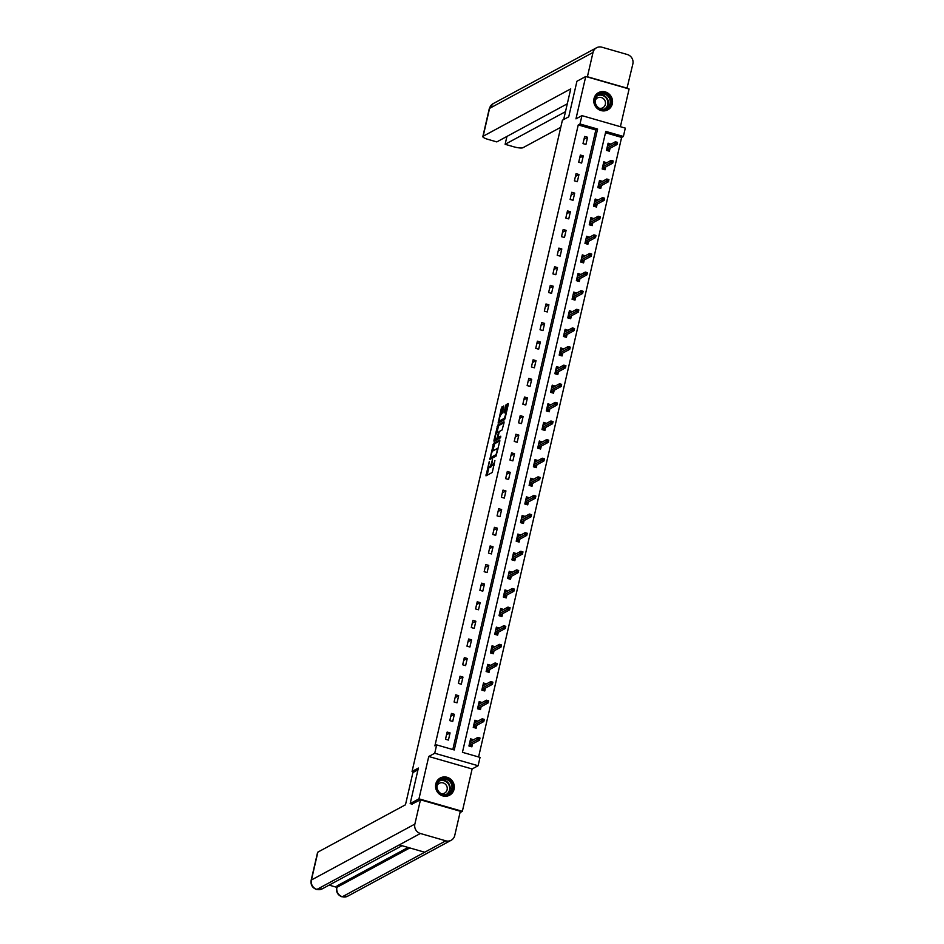 <?xml version="1.0" encoding="UTF-8"?>
<svg xmlns="http://www.w3.org/2000/svg" width="944" height="944" viewBox="0 0 944 944"><rect width="100%" height="100%" fill="white"/><g stroke="black" fill="none" stroke-linecap="round" stroke-linejoin="round"><path stroke-width="1.42" d="M489.287 461.451L485.983 475.835L492.272 472.46L494.904 460.53A3.941 0.92 -73.9 0 1 492.933 464.885L492.414 465.156A3.941 0.92 -73.9 0 1 492.19 465.203A3.941 0.92 -73.9 0 1 492.178 462.005L492.497 459.704L491.694 462.265A3.941 0.92 -73.9 0 1 489.724 466.619L489.204 466.891A3.941 0.92 -73.9 0 1 488.98 466.938A3.941 0.92 -73.9 0 1 488.968 463.74L489.287 461.451M594.012 98.601A9.782 9.275 61.6 0 0 607.806 109.846A9.782 9.275 61.6 0 0 608.774 93.751A9.782 9.275 61.6 0 0 594.012 98.601M435.786 783.957A9.782 9.275 61.6 0 0 449.58 795.202A9.782 9.275 61.6 0 0 450.548 779.107A9.782 9.275 61.6 0 0 435.786 783.957M503.789 406.947L503.707 405.955L501.347 408.256L498.161 423.077L504.45 419.702L505.064 418.345L508.261 404.528L508.25 403.525L506.078 404.681L504.096 411.95L504.096 412.953L505.217 412.375A3.292 0.767 -73.9 0 1 505.406 412.339A3.292 0.767 -73.9 0 1 505.323 415.36A3.292 0.767 -73.9 0 1 503.766 418.64L499.671 420.847A3.292 0.767 -73.9 0 1 499.482 420.882A3.292 0.767 -73.9 0 1 499.565 417.862A3.292 0.767 -73.9 0 1 501.122 414.581L502.42 412.858L503.789 406.947M580.005 123.983L581.941 115.628L625.306 128.113L623.382 136.467L605.8 131.405L462.442 752.321L480.036 757.383L478.101 765.737L434.736 753.253L436.659 744.899L454.241 749.961L597.599 129.045L580.005 123.983L578.247 124.927L434.901 745.854L436.659 744.899M412.316 804.217L410.18 803.592L418.381 768.038L412.056 771.46L562.4 120.23L568.736 116.808L576.937 81.255L585.74 76.499L575.958 118.861L581.941 115.628M410.18 803.592L418.971 798.848L462.348 811.333L472.118 768.971L478.101 765.737M472.118 768.971L428.753 756.486L418.971 798.848M428.753 756.486L434.736 753.253M493.559 443.326L489.83 459.492L496.037 456.129L499.848 440.954L499.777 439.963L493.559 443.326L494.727 443.656L492.721 451.031M493.96 440.293L497.759 425.107L503.978 421.756L504.049 422.735L502.066 430.004L499.553 431.373L498.939 432.73L498.031 437.65L500.78 436.211L500.355 437.863L494.031 441.273L493.96 440.293L495.128 440.624L495.47 439.137M620.397 126.697L629.105 88.984L585.74 76.499M460.023 812.583L462.348 811.333M412.056 771.46L413.932 772.003M452.801 749.548L595.829 129.989L578.247 124.927M448.424 740.072L450.076 732.91L447.149 732.072L445.497 739.235L448.424 740.072M452.719 721.464L454.371 714.301L451.444 713.463L449.792 720.614L452.719 721.464M457.014 702.843L458.666 695.693L455.74 694.843L454.088 702.006L457.014 702.843M461.309 684.235L462.973 677.072L460.035 676.234L458.383 683.385L461.309 684.235M465.616 665.626L467.268 658.464L464.33 657.614L462.678 664.777L465.616 665.626M469.911 647.006L471.563 639.843L468.637 639.005L466.973 646.168L469.911 647.006M474.207 628.397L475.859 621.235L472.932 620.397L471.28 627.548L474.207 628.397M478.502 609.777L480.154 602.626L477.227 601.776L475.575 608.939L478.502 609.777M482.797 591.168L484.449 584.006L481.523 583.168L479.871 590.319L482.797 591.168M487.092 572.548L488.756 565.397L485.818 564.547L484.166 571.71L487.092 572.548M491.399 553.939L493.051 546.777L490.113 545.939L488.461 553.101L491.399 553.939M495.694 535.331L497.346 528.168L494.42 527.318L492.756 534.481L495.694 535.331M499.99 516.71L501.642 509.559L498.715 508.71L497.063 515.872L499.99 516.71M504.285 498.102L505.937 490.939L503.01 490.101L501.358 497.252L504.285 498.102M508.58 479.481L510.232 472.33L507.306 471.481L505.654 478.643L508.58 479.481M512.887 460.873L514.539 453.71L511.601 452.872L509.949 460.035L512.887 460.873M517.182 442.264L518.834 435.101L515.896 434.252L514.244 441.414L517.182 442.264M521.477 423.644L523.129 416.493L520.203 415.643L518.551 422.806L521.477 423.644M525.773 405.035L527.425 397.872L524.498 397.035L522.846 404.185L525.773 405.035M530.068 386.415L531.72 379.264L528.793 378.414L527.141 385.577L530.068 386.415M534.363 367.806L536.015 360.643L533.089 359.806L531.437 366.968L534.363 367.806M538.67 349.197L540.322 342.035L537.384 341.185L535.732 348.348L538.67 349.197M542.965 330.577L544.617 323.414L541.679 322.577L540.027 329.739L542.965 330.577M547.26 311.968L548.912 304.806L545.986 303.968L544.334 311.119L547.26 311.968M551.556 293.348L553.208 286.197L550.281 285.348L548.629 292.51L551.556 293.348M555.851 274.739L557.503 267.577L554.576 266.739L552.924 273.89L555.851 274.739M560.146 256.131L561.81 248.968L558.872 248.119L557.22 255.281L560.146 256.131M564.453 237.51L566.105 230.348L563.167 229.51L561.515 236.673L564.453 237.51M568.748 218.902L570.4 211.739L567.474 210.901L565.81 218.052L568.748 218.902M573.043 200.281L574.695 193.131L571.769 192.281L570.117 199.444L573.043 200.281M577.339 181.673L578.991 174.51L576.064 173.672L574.412 180.823L577.339 181.673M581.634 163.064L583.286 155.902L580.359 155.052L578.707 162.215L581.634 163.064M585.929 144.444L587.593 137.281L584.655 136.443L583.003 143.606L585.929 144.444M478.584 756.97L621.624 137.411L605.482 132.762M473.487 739.789L470.584 738.822L468.932 745.984L471.87 746.822L472.531 743.931M477.794 721.169L474.891 720.213L473.239 727.364L476.165 728.213L476.838 725.311M482.089 702.56L479.186 701.593L477.534 708.755L480.461 709.593L481.133 706.702M486.384 683.94L483.481 682.984L481.829 690.135L484.756 690.984L485.428 688.093M490.679 665.331L487.777 664.364L486.125 671.526L489.051 672.364L489.724 669.473M494.975 646.723L492.072 645.755L490.42 652.918L493.358 653.755L494.019 650.864M499.27 628.102L496.367 627.135L494.715 634.297L497.653 635.147L498.314 632.244M503.577 609.494L500.674 608.526L499.022 615.689L501.948 616.526L502.621 613.635M507.872 590.873L504.969 589.917L503.317 597.068L506.244 597.918L506.916 595.027M512.167 572.265L509.264 571.297L507.612 578.46L510.539 579.297L511.211 576.406M516.462 553.656L513.56 552.688L511.908 559.851L514.834 560.689L515.507 557.798M520.758 535.036L517.855 534.068L516.203 541.231L519.141 542.08L519.802 539.177M525.065 516.427L522.162 515.459L520.498 522.622L523.436 523.46L524.097 520.569M529.36 497.807L526.457 496.851L524.805 504.002L527.731 504.851L528.404 501.96M533.655 479.198L530.752 478.23L529.1 485.393L532.027 486.231L532.699 483.34M537.95 460.578L535.047 459.622L533.395 466.784L536.322 467.622L536.994 464.731M542.245 441.969L539.343 441.001L537.691 448.164L540.617 449.014L541.29 446.111M546.541 423.36L543.638 422.393L541.986 429.555L544.924 430.393L545.585 427.502M550.848 404.74L547.945 403.784L546.281 410.935L549.219 411.785L549.88 408.894M555.143 386.131L552.24 385.164L550.588 392.326L553.514 393.164L554.187 390.273M559.438 367.511L556.535 366.555L554.883 373.706L557.81 374.556L558.482 371.665M563.733 348.902L560.83 347.935L559.178 355.097L562.105 355.947L562.777 353.044M568.028 330.294L565.126 329.326L563.474 336.489L566.412 337.327L567.073 334.436M572.324 311.673L569.421 310.718L567.769 317.868L570.707 318.718L571.368 315.827M576.631 293.065L573.728 292.097L572.076 299.26L575.002 300.098L575.663 297.207M580.926 274.444L578.023 273.489L576.371 280.639L579.297 281.489L579.97 278.598M585.221 255.836L582.318 254.868L580.666 262.031L583.593 262.88L584.265 259.978M589.516 237.227L586.613 236.26L584.961 243.422L587.888 244.26L588.56 241.369M593.811 218.607L590.909 217.651L589.257 224.802L592.195 225.651L592.856 222.749M598.107 199.998L595.204 199.031L593.552 206.193L596.49 207.031L597.151 204.14M602.414 181.378L599.511 180.422L597.859 187.573L600.785 188.422L601.458 185.531M606.709 162.769L603.806 161.802L602.154 168.964L605.08 169.802L605.753 166.911M611.004 144.161L608.101 143.193L606.449 150.356L609.376 151.193L610.048 148.302M621.624 137.411L623.382 136.467M595.829 129.989L597.599 129.045M473.522 739.659L471.776 740.603M450.076 732.91L446.5 734.845M454.371 714.301L450.807 716.236M477.817 721.051L476.071 721.995M458.666 695.693L455.102 697.616M482.113 702.442L480.366 703.386M462.973 677.072L459.398 679.007M486.408 683.822L484.661 684.766M467.268 658.464L463.693 660.387M490.703 665.213L488.968 666.157M471.563 639.843L467.988 641.778M495.01 646.593L493.264 647.537M475.859 621.235L472.283 623.17M499.305 627.984L497.559 628.928M480.154 602.626L476.59 604.549M503.6 609.376L501.854 610.32M484.449 584.006L480.885 585.941M507.896 590.755L506.149 591.699M488.756 565.397L485.181 567.32M512.191 572.147L510.444 573.091M493.051 546.777L489.476 548.712M516.498 553.526L514.751 554.47M497.346 528.168L493.771 530.103M520.793 534.918L519.047 535.862M501.642 509.559L498.066 511.483M525.088 516.309L523.342 517.253M505.937 490.939L502.373 492.874M529.383 497.689L527.637 498.633M510.232 472.33L506.668 474.254M533.679 479.08L531.932 480.024M514.539 453.71L510.964 455.645M537.974 460.46L536.227 461.404M518.834 435.101L515.259 437.037M542.281 441.851L540.534 442.795M523.129 416.493L519.554 418.416M546.576 423.242L544.83 424.175M527.425 397.872L523.849 399.808M550.871 404.622L549.125 405.566M531.72 379.264L528.156 381.187M555.166 386.013L553.42 386.957M536.015 360.643L532.451 362.579M559.462 367.393L557.715 368.337M540.322 342.035L536.747 343.958M563.757 348.784L562.01 349.728M544.617 323.414L541.042 325.35M568.064 330.164L566.317 331.108M548.912 304.806L545.337 306.741M572.359 311.555L570.613 312.499M553.208 286.197L549.644 288.121M576.654 292.947L574.908 293.891M557.503 267.577L553.939 269.512M580.949 274.326L579.203 275.27M561.81 248.968L558.234 250.892M585.245 255.718L583.498 256.662M566.105 230.348L562.53 232.283M589.54 237.097L587.793 238.041M570.4 211.739L566.825 213.674M593.847 218.489L592.1 219.433M574.695 193.131L571.12 195.054M598.142 199.88L596.396 200.824M578.991 174.51L575.427 176.445M602.437 181.26L600.691 182.204M583.286 155.902L579.722 157.825M606.732 162.651L604.986 163.595M587.593 137.281L584.017 139.216M611.028 144.031L609.281 144.975M488.98 466.938L490.148 467.268A3.941 0.92 -73.9 0 0 490.373 467.233L489.204 466.891M492.072 465.109A3.941 0.92 -73.9 0 1 490.892 466.95L490.373 467.233M492.19 465.203L493.358 465.534A3.941 0.92 -73.9 0 0 493.582 465.498L492.414 465.156M494.278 465.085A3.941 0.92 -73.9 0 1 494.101 465.215L493.582 465.498M489.051 466.95L487.139 475.233M499.86 440.883L494.727 443.656M491.151 457.828L490.915 458.902M490.538 456.955L490.585 457.639L496.037 454.689L496.863 452.046A3.941 0.92 -73.9 0 0 496.851 448.848A3.941 0.92 -73.9 0 0 496.627 448.896L492.898 450.913A3.941 0.92 -73.9 0 0 490.927 455.256L490.538 456.955M491.671 457.958L490.585 457.639M496.45 455.445L491.753 457.982M496.332 439.29A3.292 0.767 -73.9 0 0 496.473 439.42L495.305 439.078A3.292 0.767 -73.9 0 1 495.376 436.057A3.292 0.767 -73.9 0 1 496.933 432.789L498.314 426.806L497.146 426.476M504.061 422.676L498.939 425.449L498.314 426.806M499.152 437.945L500.698 437.202M495.305 439.078A3.292 0.767 -73.9 0 0 495.494 439.054L496.933 438.276L498.456 432.989L498.444 431.998L496.933 432.789M496.473 439.42A3.292 0.767 -73.9 0 0 496.662 439.385L495.494 439.054M498.562 437.804L496.662 439.385M500.521 421.095A3.292 0.767 -73.9 0 0 500.662 421.225A3.292 0.767 -73.9 0 0 500.851 421.189L499.671 420.847M504.863 419.018L500.851 421.189M508.273 404.469L506.633 406.38L505.252 412.351M499.671 420.93L499.317 422.475M503.801 406.876L502.527 408.599L501.146 414.569M470.277 740.179L471.906 740.651M471.552 744.462L471.068 746.598M478.702 737.771L478.431 738.963L479.599 739.305L479.871 738.114L477.888 737.406L480 738.019L479.505 740.167L477.393 739.553L477.888 737.406L469.982 741.677M469.357 744.143L471.375 745.264L469.239 744.651M478.431 738.963L469.428 743.86M479.599 739.305L479.505 740.167L471.186 744.663M452.424 784.688A8.472 8.024 -118.4 0 1 446.996 794.86A8.472 8.024 -118.4 0 1 436.86 788.795A8.472 8.024 -118.4 0 1 442.299 778.635A8.472 8.024 -118.4 0 1 452.424 784.688M437.261 788.747A7.835 7.434 61.6 0 0 448.199 793.739A7.835 7.434 61.6 0 0 451.68 784.936A7.835 7.434 61.6 0 0 440.742 779.945A7.835 7.434 61.6 0 0 437.261 788.747M441.19 793.656A5.581 5.286 61.6 0 0 447.031 786.871A5.581 5.286 61.6 0 0 436.966 785.845M447.834 795.91A9.723 9.216 61.6 0 0 453.58 784.381A9.723 9.216 61.6 0 0 438.724 779.06M610.65 99.332A8.472 8.024 -118.4 0 1 605.222 109.504A8.472 8.024 -118.4 0 1 595.086 103.439A8.472 8.024 -118.4 0 1 600.526 93.279A8.472 8.024 -118.4 0 1 610.65 99.332M595.487 103.392A7.835 7.434 61.6 0 0 606.426 108.383A7.835 7.434 61.6 0 0 609.907 99.58A7.835 7.434 61.6 0 0 598.968 94.589A7.835 7.434 61.6 0 0 595.487 103.392M599.416 108.3A5.581 5.286 61.6 0 0 605.257 101.515A5.581 5.286 61.6 0 0 595.192 100.489M606.06 110.554A9.723 9.216 61.6 0 0 611.806 99.026A9.723 9.216 61.6 0 0 596.95 93.704M417.98 769.82L412.906 772.57L405.472 804.784L317.868 852.125L311.437 879.985L414.864 824.088L420.469 799.804L411.938 804.099M414.864 824.088A7.717 7.316 61.6 0 0 420.375 833.493L399.277 844.904L424.706 852.231L445.816 840.821L420.375 833.493M445.816 840.821A7.717 7.316 61.6 0 0 454.725 835.558L460.33 811.274L420.469 799.804M329.137 885.118L336.713 887.301M311.142 880.327C310.517 884.788 312.311 887.844 316.523 889.472L316.948 889.401A7.717 7.316 61.6 0 1 311.437 879.985A7.528 1.628 -167 0 0 311.142 880.327L317.573 852.456A7.528 1.628 13 0 1 317.868 852.125M337.303 885.72L336.937 887.325L337.008 886.05A7.528 1.628 13 0 1 337.303 885.72L408.103 847.452M409.802 847.936L336.937 887.325A7.717 7.316 61.6 0 0 342.389 896.729L347.746 896.175L451.185 840.266M563.662 119.546L570.742 88.878L483.151 136.231A7.528 1.628 -167 0 0 482.844 136.561A7.528 1.628 -167 0 0 488.072 139.393L496.804 141.907L567.297 103.805M596.549 47.755A7.717 7.316 61.6 0 0 593.009 52.463L489.582 108.371A7.528 1.628 -167 0 0 489.275 108.702L493.122 103.663L596.549 47.755A7.717 7.316 61.6 0 1 601.906 47.2L627.347 54.528A7.717 7.316 61.6 0 1 632.858 63.932L626.969 88.37M593.009 52.463L587.404 76.747L627.253 88.217M506.94 136.432L505.123 144.302L513.855 146.816A7.528 1.628 -167 0 0 523 147.701L560.771 127.287M505.123 144.302L565.48 111.675M474.572 721.558L476.201 722.03M475.859 725.842L475.363 727.977M473.664 725.523L475.67 726.656L473.546 726.042M482.998 719.163L482.726 720.355L483.894 720.697L484.166 719.493L482.183 718.797L484.296 719.399L483.8 721.546L481.688 720.945L482.183 718.797L474.218 723.104M482.726 720.355L473.723 725.252M483.894 720.697L483.8 721.546L475.481 726.054M478.868 702.95L480.496 703.422M480.154 707.233L479.658 709.369M477.959 706.914L479.965 708.035L477.841 707.422M487.293 700.542L487.021 701.746L488.19 702.076L488.473 700.885L486.479 700.188L488.591 700.79L488.095 702.938L485.983 702.336L486.479 700.188L478.514 704.484M487.021 701.746L478.018 706.631M488.19 702.076L488.095 702.938L479.776 707.434M483.163 684.341L484.791 684.801M484.449 688.613L483.953 690.748M482.254 688.294L484.26 689.427L482.136 688.813M491.588 681.934L491.317 683.126L492.485 683.468L492.768 682.276L490.774 681.568L492.886 682.182L492.39 684.329L490.278 683.716L490.774 681.568L482.809 685.875M491.317 683.126L482.313 688.023M492.485 683.468L492.39 684.329L484.071 688.825M487.47 665.721L489.086 666.193M488.744 670.004L488.249 672.14M486.549 669.685L488.555 670.806L486.431 670.193M495.895 663.325L495.612 664.517L496.792 664.847L497.063 663.656L495.081 662.959L497.181 663.561L496.686 665.709L494.573 665.107L495.081 662.959L487.104 667.266M495.612 664.517L486.608 669.414M496.792 664.847L496.686 665.709L488.367 670.205M491.765 647.112L493.382 647.572M493.039 651.395L492.556 653.531M490.845 651.077L492.862 652.198L490.727 651.584M500.19 644.705L499.907 645.897L501.087 646.239L501.358 645.047L499.376 644.339L501.476 644.953L500.981 647.1L498.88 646.487L499.376 644.339L491.411 648.646M499.907 645.897L490.915 650.794M501.087 646.239L500.981 647.1L492.662 651.596M496.06 628.492L497.689 628.964M497.335 632.775L496.851 634.911M495.14 632.456L497.158 633.589L495.022 632.976M504.485 626.096L504.214 627.288L505.382 627.63L505.654 626.427L503.671 625.73L505.783 626.332L505.288 628.48L503.176 627.878L503.671 625.73L495.706 630.037M504.214 627.288L495.211 632.185M505.382 627.63L505.288 628.48L496.969 632.976M500.355 609.883L501.984 610.355M501.642 614.166L501.146 616.302M499.447 613.848L501.453 614.969L499.329 614.355M508.781 607.476L508.509 608.679L509.677 609.01L509.961 607.818L507.966 607.11L510.079 607.724L509.583 609.871L507.471 609.258L507.966 607.11L500.001 611.417M508.509 608.679L499.506 613.565M509.677 609.01L509.583 609.871L501.264 614.367M504.651 591.274L506.279 591.735M505.937 595.546L505.441 597.682M503.742 595.227L505.748 596.36L503.624 595.747M513.076 588.867L512.804 590.059L513.973 590.401L514.256 589.209L512.262 588.501L514.374 589.115L513.878 591.263L511.766 590.649L512.262 588.501L504.297 592.808M512.804 590.059L503.801 594.956M513.973 590.401L513.878 591.263L505.559 595.758M508.946 572.654L510.574 573.126M510.232 576.937L509.736 579.073M508.037 576.619L510.043 577.74L507.919 577.126M517.383 570.259L517.1 571.45L518.28 571.781L518.551 570.589L516.557 569.893L518.669 570.495L518.173 572.642L516.061 572.04L516.557 569.893L508.592 574.2M517.1 571.45L508.096 576.347M518.28 571.781L518.173 572.642L509.854 577.138M513.253 554.045L514.869 554.506M514.527 558.329L514.032 560.453M512.332 557.998L514.338 559.131L512.214 558.518M521.678 551.638L521.395 552.83L522.575 553.172L522.846 551.98L520.864 551.272L522.964 551.886L522.469 554.034L520.368 553.42L520.864 551.272L512.899 555.579M521.395 552.83L512.403 557.727M522.575 553.172L522.469 554.034L514.15 558.529M517.548 535.425L519.165 535.897M518.822 539.708L518.339 541.844M516.628 539.39L518.645 540.511L516.51 539.909M525.973 533.03L525.702 534.221L526.87 534.552L527.141 533.36L525.159 532.664L527.271 533.266L526.776 535.413L524.663 534.811L525.159 532.664L517.194 536.971M525.702 534.221L516.698 539.118M526.87 534.552L526.776 535.413L518.445 539.909M521.843 516.816L523.472 517.288M523.129 521.1L522.634 523.236M520.923 520.781L522.941 521.902L520.805 521.289M530.268 514.409L529.997 515.601L531.165 515.943L531.437 514.751L529.454 514.043L531.566 514.657L531.071 516.805L528.959 516.191L529.454 514.043L521.489 518.35M529.997 515.601L520.994 520.498M531.165 515.943L531.071 516.805L522.752 521.3M526.138 498.208L527.767 498.668M527.425 502.479L526.929 504.615M525.23 502.161L527.236 503.294L525.112 502.68M534.564 495.801L534.292 496.992L535.46 497.335L535.744 496.143L533.749 495.435L535.862 496.048L535.366 498.196L533.254 497.582L533.749 495.435L525.784 499.742M534.292 496.992L525.289 501.889M535.46 497.335L535.366 498.196L527.047 502.692M530.434 479.587L532.062 480.059M531.72 483.871L531.224 486.007M529.525 483.552L531.531 484.673L529.407 484.06M538.859 477.192L538.587 478.384L539.756 478.714L540.039 477.522L538.045 476.826L540.157 477.428L539.661 479.576L537.549 478.974L538.045 476.826L530.08 481.121M538.587 478.384L529.584 483.269M539.756 478.714L539.661 479.576L531.342 484.071M534.729 460.979L536.357 461.439M536.015 465.262L535.519 467.386M533.82 464.932L535.826 466.065L533.702 465.451M543.166 458.572L542.883 459.763L544.063 460.106L544.334 458.914L542.34 458.206L544.452 458.819L543.956 460.967L541.844 460.353L542.34 458.206L534.375 462.513M542.883 459.763L533.879 464.66M544.063 460.106L543.956 460.967L535.637 465.463M539.036 442.358L540.652 442.83M540.31 446.642L539.815 448.778M538.115 446.323L540.121 447.444L537.997 446.842M547.461 439.963L547.178 441.155L548.358 441.485L548.629 440.293L546.647 439.597L548.747 440.199L548.252 442.347L546.151 441.745L546.647 439.597L538.682 443.904M547.178 441.155L538.186 446.052M548.358 441.485L548.252 442.347L539.933 446.842M543.331 423.75L544.959 424.222M544.605 428.033L544.122 430.169M542.411 427.715L544.428 428.836L542.293 428.222M551.756 421.343L551.485 422.534L552.653 422.877L552.924 421.685L550.942 420.977L553.054 421.59L552.559 423.738L550.446 423.124L550.942 420.977L542.977 425.284M551.485 422.534L542.481 427.431M552.653 422.877L552.559 423.738L544.228 428.234M547.626 405.141L549.255 405.601M548.912 409.413L548.417 411.549M546.718 409.094L548.724 410.227L546.588 409.613M556.051 402.734L555.78 403.926L556.948 404.268L557.22 403.076L555.237 402.368L557.349 402.97L556.854 405.118L554.742 404.516L555.237 402.368L547.272 406.675M555.78 403.926L546.777 408.823M556.948 404.268L556.854 405.118L548.535 409.625M551.921 386.521L553.55 386.993M553.208 390.804L552.712 392.94M560.347 384.125L560.075 385.317L561.243 385.648L561.527 384.456L559.532 383.76L561.645 384.361L561.149 386.509L559.037 385.907L559.532 383.76L551.626 388.031M551.013 390.486L553.019 391.607L550.895 390.993M560.075 385.317L551.072 390.202M561.243 385.648L561.149 386.509L552.83 391.005M556.217 367.912L557.845 368.372M557.503 372.196L557.007 374.32M555.308 371.865L557.314 372.998L555.19 372.384M564.642 365.505L564.37 366.697L565.539 367.039L565.822 365.847L563.828 365.139L565.94 365.753L565.444 367.9L563.332 367.287L563.828 365.139L555.863 369.446M564.37 366.697L555.367 371.594M565.539 367.039L565.444 367.9L557.125 372.396M560.524 349.292L562.14 349.764M561.798 353.575L561.302 355.711M568.949 346.896L568.666 348.088L569.846 348.419L570.117 347.227L568.123 346.531L570.235 347.132L569.739 349.28L567.627 348.678L568.123 346.531L560.217 350.802M559.603 353.257L561.609 354.378L559.485 353.776M568.666 348.088L559.662 352.985M569.846 348.419L569.739 349.28L561.42 353.776M564.819 330.683L566.435 331.155M566.093 334.967L565.598 337.102M563.898 334.648L565.904 335.769L563.78 335.155M573.244 328.276L572.961 329.468L574.141 329.81L574.412 328.618L572.43 327.91L574.53 328.524L574.035 330.671L571.934 330.058L572.43 327.91L564.465 332.217M572.961 329.468L563.969 334.365M574.141 329.81L574.035 330.671L565.716 335.167M569.114 312.075L570.742 312.535M570.388 316.346L569.905 318.482M577.539 309.667L577.268 310.859L578.436 311.201L578.707 309.998L576.725 309.302L578.837 309.903L578.342 312.051L576.229 311.449L576.725 309.302L568.819 313.573M568.194 316.028L570.211 317.16L568.076 316.547M577.268 310.859L568.264 315.756M578.436 311.201L578.342 312.051L570.011 316.559M573.409 293.454L575.038 293.926M574.695 297.738L574.2 299.873M572.501 297.419L574.507 298.54L572.383 297.926M581.834 291.047L581.563 292.251L582.731 292.581L583.003 291.389L581.02 290.693L583.132 291.295L582.637 293.442L580.525 292.841L581.02 290.693L573.055 294.988M581.563 292.251L572.56 297.136M582.731 292.581L582.637 293.442L574.318 297.938M577.704 274.846L579.333 275.306M578.991 279.117L578.495 281.253M586.13 272.438L585.858 273.63L587.026 273.972L587.31 272.781L585.315 272.073L587.428 272.686L586.932 274.834L584.82 274.22L585.315 272.073L577.409 276.344M576.796 278.799L578.802 279.931L576.678 279.318M585.858 273.63L576.855 278.527M587.026 273.972L586.932 274.834L578.613 279.33M582 256.225L583.628 256.697M583.286 260.509L582.79 262.644M581.091 260.19L583.097 261.311L580.973 260.697M590.425 253.83L590.153 255.022L591.322 255.352L591.605 254.16L589.611 253.464L591.723 254.066L591.227 256.213L589.115 255.612L589.611 253.464L581.646 257.771M590.153 255.022L581.15 259.919M591.322 255.352L591.227 256.213L582.908 260.709M586.307 237.617L587.923 238.089M587.581 241.9L587.085 244.036M594.732 235.209L594.449 236.401L595.629 236.743L595.9 235.552L593.906 234.844L596.018 235.457L595.522 237.605L593.41 236.991L593.906 234.844L586.012 239.115M585.386 241.581L587.392 242.702L585.268 242.089M594.449 236.401L585.445 241.298M595.629 236.743L595.522 237.605L587.203 242.101M590.602 218.996L592.218 219.468M591.876 223.28L591.392 225.415M589.681 222.961L591.699 224.094L589.563 223.48M599.027 216.601L598.744 217.793L599.924 218.135L600.195 216.931L598.213 216.235L600.313 216.837L599.818 218.984L597.717 218.383L598.213 216.235L590.248 220.542M598.744 217.793L589.752 222.69M599.924 218.135L599.818 218.984L591.499 223.492M594.897 200.388L596.525 200.86M596.171 204.671L595.688 206.807M603.322 197.98L603.051 199.184L604.219 199.514L604.49 198.323L602.508 197.626L604.62 198.228L604.125 200.376L602.012 199.774L602.508 197.626L594.602 201.898M593.977 204.352L595.994 205.473L593.859 204.86M603.051 199.184L594.047 204.069M604.219 199.514L604.125 200.376L595.806 204.872M599.192 181.779L600.821 182.239M600.478 186.051L599.983 188.186M598.284 185.732L600.29 186.865L598.166 186.251M607.617 179.372L607.346 180.564L608.514 180.906L608.786 179.714L606.803 179.006L608.915 179.62L608.42 181.767L606.308 181.154L606.803 179.006L598.838 183.313M607.346 180.564L598.343 185.461M608.514 180.906L608.42 181.767L600.101 186.263M603.487 163.159L605.116 163.631M604.774 167.442L604.278 169.578M602.579 167.123L604.585 168.244L602.461 167.631M611.913 160.763L611.641 161.955L612.809 162.285L613.093 161.094L611.098 160.397L613.211 160.999L612.715 163.147L610.603 162.545L611.098 160.397L603.133 164.704M611.641 161.955L602.638 166.852M612.809 162.285L612.715 163.147L604.396 167.643M607.783 144.55L609.411 145.01M609.069 148.833L608.573 150.969M606.874 148.515L608.88 149.636L606.756 149.022M616.22 142.143L615.936 143.335L617.105 143.677L617.388 142.485L615.394 141.777L617.506 142.391L617.01 144.538L614.898 143.925L615.394 141.777L607.429 146.084M615.936 143.335L606.933 148.232M617.105 143.677L617.01 144.538L608.691 149.034M490.892 466.95L489.724 466.619M494.101 465.215L492.933 464.885M487.151 475.174L485.983 474.844M490.927 458.843L489.747 458.501M494.113 445.013L492.945 444.683M496.638 454.866L496.037 454.689M498.939 425.449L497.759 425.107M499.282 437.981L498.102 437.638M498.102 438.606L496.933 438.276M504.887 418.959L503.766 418.64M505.264 412.292L504.096 411.95M506.633 406.38L505.465 406.038M507.247 405.011L506.078 404.681M499.329 422.416L498.161 422.074M502.527 408.599L501.347 408.256M503.14 407.242L501.972 406.899M439.857 780.511A7.835 7.434 -118.4 0 1 447.244 794.164M446.382 794.411A7.587 7.186 61.6 0 0 439.172 781.089M598.083 95.155A7.835 7.434 -118.4 0 1 605.47 108.808M604.608 109.056A7.587 7.186 61.6 0 0 597.399 95.733M316.523 889.472L322.258 888.835A7.717 7.316 61.6 0 1 316.948 889.401L399.277 844.904M424.706 852.231L342.389 896.729A7.717 7.316 61.6 0 0 347.746 896.175M493.122 103.663A7.717 7.316 61.6 0 0 489.582 108.371L483.151 136.231M491.706 457.982L490.538 457.651M497.948 449.167L496.851 448.848M499.211 437.992L498.031 437.65M499.093 432.175L498.444 431.998M500.662 421.225L499.482 420.882M506.385 412.622L505.406 412.339M440.022 778.186L439.385 778.54M449.273 795.296L448.624 795.639M598.248 92.842L597.611 93.185M607.499 109.941L606.85 110.283M322.258 888.835L402.05 845.706M336.63 887.667C336.005 892.104 337.787 895.148 341.952 896.8M482.844 136.561L489.275 108.702"/></g></svg>
